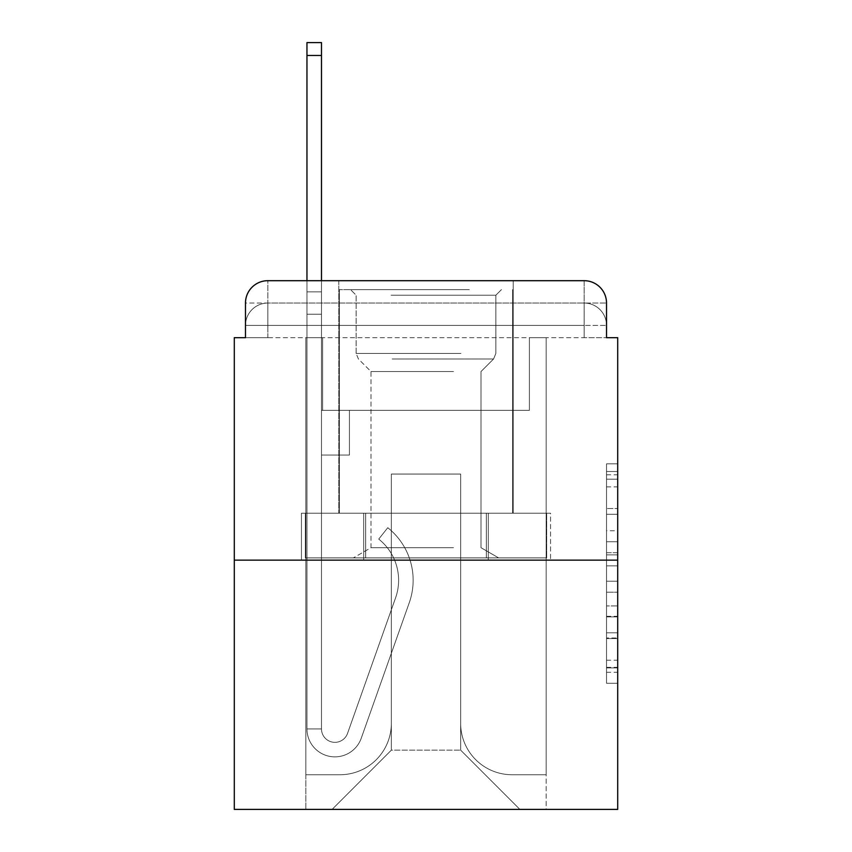 <?xml version="1.0" encoding="UTF-8"?>
<svg xmlns="http://www.w3.org/2000/svg" width="852" height="852" viewBox="0 0 852 852"><rect width="100%" height="100%" fill="white"/><g stroke="black" fill="none" stroke-linecap="round" stroke-linejoin="round"><path stroke-width="0.64" stroke-dasharray="4.26 3.19" d="M606.517 530.753L606.517 565.866L617.7 565.866L617.7 672.292L617.7 474.798L617.7 565.866L606.517 565.866L606.517 471.507L606.517 683.261L606.517 463.829L606.517 667.904L617.7 667.904L606.517 667.904L617.7 667.904L606.517 667.904L606.517 632.791L606.517 683.261L617.7 683.261L617.7 463.829L617.7 667.361L617.7 581.224L606.517 581.224L617.7 581.224L617.7 632.791L617.7 479.186L606.517 479.186L617.7 479.186L617.7 683.261L617.7 474.798L617.7 683.261L606.517 683.261L606.517 463.829L617.7 463.829L617.7 474.798L617.7 463.829L617.7 474.798L617.7 463.829L617.7 471.507L617.7 463.829L606.517 463.829L606.517 479.186L617.7 479.186L606.517 479.186L606.517 530.753L617.7 530.753M245.482 337.69L267.837 337.69L245.482 337.69L267.837 337.69L245.482 337.69L245.482 325.4L584.163 325.4L245.482 325.4L267.837 325.4L267.837 303.046L584.163 303.046L267.837 303.046L584.163 303.046L584.163 325.4L606.517 325.4L584.163 325.4L584.163 303.046L584.163 325.4L606.517 325.4L584.163 325.4L606.517 325.4L584.163 325.4L606.517 325.4L584.163 325.4L606.517 325.4L584.163 325.4L606.517 325.4L584.163 325.4L606.517 325.4L584.163 325.4L606.517 325.4L584.163 325.4L606.517 325.4L584.163 325.4L606.517 325.4L584.163 325.4L606.517 325.4L584.163 325.4L606.517 325.4L584.163 325.4L606.517 325.4L584.163 325.4L606.517 325.4L584.163 325.4L606.517 325.4L584.163 325.4L606.517 325.4L584.163 325.4L584.163 303.046L584.163 325.4L584.163 303.046L584.163 325.4L584.163 303.046L584.163 325.4L584.163 303.046L584.163 325.4L584.163 303.046L584.163 325.4L584.163 303.046L584.163 325.4L584.163 303.046L584.163 325.4L584.163 303.046L584.163 325.4L584.163 303.046L584.163 325.4L584.163 303.046L584.163 325.4L584.163 303.046L584.163 325.4L584.163 303.046L584.163 325.4L584.163 303.046L584.163 325.4L584.163 303.046L584.163 325.4L584.163 303.046L606.517 303.046L245.482 303.046A22.354 22.354 0 0 1 267.837 280.691L584.163 280.691L267.837 280.691A22.354 22.354 0 0 0 245.482 303.046L267.837 303.046A22.354 22.354 0 0 0 245.482 325.4L267.837 325.4L267.837 303.046A22.354 22.354 0 0 0 245.482 325.4L267.837 325.4L245.482 325.4L267.837 325.4L245.482 325.4L267.837 325.4L245.482 325.4L267.837 325.4L245.482 325.4L267.837 325.4L245.482 325.4L267.837 325.4L245.482 325.4L267.837 325.4L245.482 325.4L267.837 325.4L245.482 325.4L267.837 325.4L245.482 325.4L267.837 325.4L245.482 325.4L267.837 325.4L245.482 325.4L267.837 325.4L245.482 325.4L267.837 325.4L245.482 325.4L245.482 337.69L245.482 325.4L245.482 337.69L245.482 325.4L245.482 337.69L245.482 325.4L245.482 337.69L245.482 325.4L245.482 337.69L245.482 325.4L245.482 337.69L245.482 325.4L245.482 337.69L245.482 325.4L245.482 337.69L234.3 337.69L234.3 809.4L617.7 809.4L617.7 337.69L606.517 337.69L606.517 303.046A22.354 22.354 0 0 0 584.163 280.691A22.354 22.354 0 0 1 606.517 303.046L606.517 337.69L245.482 337.69L245.482 303.046L245.482 337.69L606.517 337.69L584.163 337.69L606.517 337.69L584.163 337.69L606.517 337.69L584.163 337.69L606.517 337.69L584.163 337.69L606.517 337.69L584.163 337.69L606.517 337.69L584.163 337.69L606.517 337.69L584.163 337.69L606.517 337.69L584.163 337.69L606.517 337.69L584.163 337.69L606.517 337.69L584.163 337.69L606.517 337.69L584.163 337.69L606.517 337.69L584.163 337.69L606.517 337.69L584.163 337.69L606.517 337.69L584.163 337.69L606.517 337.69L584.163 337.69L606.517 337.69L584.163 337.69L584.163 303.046L584.163 337.69L584.163 325.4L584.163 337.69L584.163 325.4L584.163 337.69L584.163 325.4L584.163 337.69L584.163 325.4L584.163 337.69L584.163 325.4L584.163 337.69L584.163 325.4L584.163 337.69L584.163 325.4L584.163 337.69L584.163 325.4L584.163 337.69L584.163 325.4L584.163 337.69L584.163 325.4L584.163 337.69L584.163 325.4L584.163 337.69L584.163 325.4L584.163 337.69L584.163 325.4L584.163 337.69L584.163 325.4L584.163 337.69L584.163 325.4L584.163 337.69L584.163 325.4L584.163 337.69L606.517 337.69L606.517 325.4A22.354 22.354 0 0 0 584.163 303.046L584.163 280.691A22.354 22.354 0 0 1 606.517 303.046A22.354 22.354 0 0 0 584.163 280.691L584.163 303.046A22.354 22.354 0 0 1 606.517 325.4A22.354 22.354 0 0 0 584.163 303.046A22.354 22.354 0 0 1 606.517 325.4A22.354 22.354 0 0 0 584.163 303.046A22.354 22.354 0 0 1 606.517 325.4A22.354 22.354 0 0 0 584.163 303.046A22.354 22.354 0 0 1 606.517 325.4A22.354 22.354 0 0 0 584.163 303.046A22.354 22.354 0 0 1 606.517 325.4A22.354 22.354 0 0 0 584.163 303.046A22.354 22.354 0 0 1 606.517 325.4A22.354 22.354 0 0 0 584.163 303.046A22.354 22.354 0 0 1 606.517 325.4A22.354 22.354 0 0 0 584.163 303.046A22.354 22.354 0 0 1 606.517 325.4L606.517 337.69M513.192 280.691L513.192 513.192L338.808 513.192L513.192 513.192L338.808 513.192L338.808 280.691L513.192 280.691L338.808 280.691L513.192 280.691L338.808 280.691L513.192 280.691L513.192 513.192L338.808 513.192L338.808 280.691M617.7 552.703L617.7 541.734L617.7 552.703L606.517 552.703L606.517 508.537L606.517 638.553L606.517 605.91L617.7 605.91L606.517 605.91L606.517 683.261L617.7 683.261L606.517 683.261L617.7 683.261L606.517 683.261L606.517 463.829L617.7 463.829L606.517 463.829L617.7 463.829L606.517 463.829L606.517 552.703L617.7 552.703M234.3 560.137L617.7 560.137M306.954 280.691L321.492 280.691L321.492 291.863L321.492 42.6L321.492 410.355L349.427 410.355L321.492 410.355L349.427 410.355L321.492 410.355L321.492 728.918A13.408 13.408 0 0 0 347.541 733.402A13.408 13.408 0 0 1 321.492 728.918A13.408 13.408 0 0 0 347.541 733.402L395.594 597.806A52.536 52.536 0 0 0 378.735 539.103A52.536 52.536 0 0 1 395.594 597.806A52.536 52.536 0 0 0 378.735 539.103L387.767 527.718A67.063 67.063 0 0 1 409.29 602.652L361.237 738.258A27.946 27.946 0 0 1 306.954 728.918L306.954 291.863L321.492 291.863L321.492 42.6L321.492 410.355L321.492 42.6L321.492 410.355L349.427 410.355L349.427 455.064L349.427 410.355L349.427 455.064L321.492 455.064L321.492 728.918L306.954 728.918L306.954 291.863L321.492 291.863L321.492 42.6L321.492 410.355L349.427 410.355L321.492 410.355L321.492 455.064L321.492 42.6L321.492 410.355L349.427 410.355L321.492 410.355L349.427 410.355L349.427 455.064L321.492 455.064L321.492 728.918L306.954 728.918L306.954 42.6L306.954 314.218L306.954 291.863L321.492 291.863L321.492 42.6L321.492 728.918A13.408 13.408 0 0 0 347.541 733.402L395.594 597.806A52.536 52.536 0 0 0 378.735 539.103L387.767 527.718A67.063 67.063 0 0 1 409.29 602.652L361.237 738.258A27.946 27.946 0 0 1 306.954 728.918L306.954 291.863L321.492 291.863L321.492 42.6L321.492 410.355L321.492 42.6L321.492 410.355L349.427 410.355L349.427 455.064L321.492 455.064L321.492 410.355L349.427 410.355L321.492 410.355L321.492 728.918A13.408 13.408 0 0 0 347.541 733.402A13.408 13.408 0 0 1 321.492 728.918L306.954 728.918L306.954 291.863L321.492 291.863L321.492 42.6L321.492 410.355L321.492 42.6L321.492 410.355L349.427 410.355L321.492 410.355L349.427 410.355L349.427 455.064L321.492 455.064L321.492 728.918L306.954 728.918L306.954 291.863L321.492 291.863L321.492 42.6L306.954 42.6L306.954 314.218L306.954 291.863L321.492 291.863L321.492 314.218L321.492 291.863L306.954 291.863L321.492 291.863L306.954 291.863L306.954 42.6L306.954 314.218L306.954 291.863L321.492 291.863L306.954 291.863L321.492 291.863L306.954 291.863L306.954 42.6L306.954 314.218L306.954 291.863L321.492 291.863L306.954 291.863L321.492 291.863L306.954 291.863L306.954 42.6L306.954 314.218L306.954 291.863L321.492 291.863L306.954 291.863L321.492 291.863L306.954 291.863L306.954 42.6L306.954 314.218L306.954 291.863L321.492 291.863L306.954 291.863L321.492 291.863L306.954 291.863L306.954 42.6L306.954 314.218L306.954 291.863L321.492 291.863L306.954 291.863L321.492 291.863L306.954 291.863L306.954 42.6L306.954 314.218L306.954 291.863L321.492 291.863L306.954 291.863L321.492 291.863L306.954 291.863L306.954 42.6L306.954 314.218L306.954 291.863L321.492 291.863L306.954 291.863L321.492 291.863L306.954 291.863L306.954 42.6L306.954 314.218L306.954 291.863L321.492 291.863L306.954 291.863L321.492 291.863L306.954 291.863L306.954 42.6L306.954 314.218L306.954 291.863L321.492 291.863L306.954 291.863L321.492 291.863L306.954 291.863L306.954 42.6L306.954 314.218L321.492 314.218L321.492 455.064L321.492 291.863L306.954 291.863L321.492 291.863L306.954 291.863L321.492 291.863L321.492 410.355L349.427 410.355L349.427 455.064L349.427 410.355L321.492 410.355L349.427 410.355L321.492 410.355L321.492 728.918A13.408 13.408 0 0 0 347.541 733.402L395.594 597.806A52.536 52.536 0 0 0 378.735 539.103A52.536 52.536 0 0 1 395.594 597.806A52.536 52.536 0 0 0 378.735 539.103L387.767 527.718A67.063 67.063 0 0 1 409.29 602.652L361.237 738.258A27.946 27.946 0 0 1 306.954 728.918L306.954 314.218L321.492 314.218L321.492 410.355L321.492 291.863L306.954 291.863L306.954 42.6L306.954 314.218L321.492 314.218L321.492 410.355L349.427 410.355L349.427 455.064L349.427 410.355L349.427 455.064L321.492 455.064L321.492 728.918A13.408 13.408 0 0 0 347.541 733.402L395.594 597.806A52.536 52.536 0 0 0 378.735 539.103L387.767 527.718A67.063 67.063 0 0 1 409.29 602.652L361.237 738.258A27.946 27.946 0 0 1 306.954 728.918L306.954 314.218L321.492 314.218L321.492 291.863L306.954 291.863L321.492 291.863L306.954 291.863L306.954 42.6L306.954 314.218L321.492 314.218L321.492 410.355L349.427 410.355L321.492 410.355L321.492 455.064L321.492 291.863L306.954 291.863L321.492 291.863L306.954 291.863L321.492 291.863L306.954 291.863L306.954 42.6L306.954 314.218L321.492 314.218L321.492 410.355L349.427 410.355L321.492 410.355L349.427 410.355L349.427 455.064L321.492 455.064L321.492 728.918L306.954 728.918L306.954 314.218L321.492 314.218L321.492 291.863L306.954 291.863L321.492 291.863L306.954 291.863L306.954 55.455L306.954 314.218L321.492 314.218L321.492 728.918L306.954 728.918L306.954 314.218L321.492 314.218L321.492 410.355L349.427 410.355L349.427 455.064L321.492 455.064L321.492 410.355L349.427 410.355L321.492 410.355L321.492 728.918A13.408 13.408 0 0 0 347.541 733.402A13.408 13.408 0 0 1 321.492 728.918A13.408 13.408 0 0 0 347.541 733.402L395.594 597.806A52.536 52.536 0 0 0 378.735 539.103A52.536 52.536 0 0 1 395.594 597.806A52.536 52.536 0 0 0 378.735 539.103L387.767 527.718A67.063 67.063 0 0 1 409.29 602.652L361.237 738.258A27.946 27.946 0 0 1 306.954 728.918L306.954 314.218L321.492 314.218L321.492 410.355L349.427 410.355L321.492 410.355L349.427 410.355L349.427 455.064L321.492 455.064L321.492 728.918L306.954 728.918L306.954 314.218L321.492 314.218L321.492 455.064L321.492 410.355L349.427 410.355L349.427 455.064L349.427 410.355L321.492 410.355L349.427 410.355L321.492 410.355L321.492 728.918L306.954 728.918L306.954 314.218L321.492 314.218L321.492 410.355L349.427 410.355L349.427 455.064L349.427 410.355L349.427 455.064L321.492 455.064L321.492 728.918A13.408 13.408 0 0 0 347.541 733.402L395.594 597.806A52.536 52.536 0 0 0 378.735 539.103L387.767 527.718A67.063 67.063 0 0 1 409.29 602.652L361.237 738.258A27.946 27.946 0 0 1 306.954 728.918L306.954 314.218L321.492 314.218L321.492 410.355L349.427 410.355L321.492 410.355L321.492 455.064L321.492 410.355L349.427 410.355L321.492 410.355L349.427 410.355L349.427 455.064L321.492 455.064L321.492 728.918A13.408 13.408 0 0 0 347.541 733.402A13.408 13.408 0 0 1 321.492 728.918L306.954 728.918L306.954 314.218L321.492 314.218L321.492 728.918L306.954 728.918L306.954 314.218L321.492 314.218L321.492 410.355L349.427 410.355L349.427 455.064L321.492 455.064L321.492 410.355L349.427 410.355L321.492 410.355L321.492 728.918A13.408 13.408 0 0 0 347.541 733.402L395.594 597.806A52.536 52.536 0 0 0 378.735 539.103A52.536 52.536 0 0 1 395.594 597.806A52.536 52.536 0 0 0 378.735 539.103L387.767 527.718A67.063 67.063 0 0 1 409.29 602.652L361.237 738.258A27.946 27.946 0 0 1 306.954 728.918L306.954 314.218L321.492 314.218L321.492 410.355L349.427 410.355L321.492 410.355L349.427 410.355L349.427 455.064L321.492 455.064L321.492 728.918A13.408 13.408 0 0 0 347.541 733.402L395.594 597.806A52.536 52.536 0 0 0 378.735 539.103L387.767 527.718A67.063 67.063 0 0 1 409.29 602.652L361.237 738.258A27.946 27.946 0 0 1 306.954 728.918L306.954 314.218L321.492 314.218L321.492 455.064L321.492 410.355L349.427 410.355L349.427 455.064L349.427 410.355L321.492 410.355L349.427 410.355L321.492 410.355L321.492 728.918L306.954 728.918L306.954 314.218L321.492 314.218L321.492 410.355L349.427 410.355L349.427 455.064L349.427 410.355L349.427 455.064L321.492 455.064L321.492 728.918L306.954 728.918L306.954 314.218L321.492 314.218L306.954 314.218L321.492 314.218L306.954 314.218L321.492 314.218L306.954 314.218L321.492 314.218L306.954 314.218L321.492 314.218L306.954 314.218L321.492 314.218L306.954 314.218L321.492 314.218L306.954 314.218L321.492 314.218L306.954 314.218L306.954 728.918L306.954 291.863L321.492 291.863L306.954 291.863L321.492 291.863L306.954 291.863L306.954 280.691M460.655 723.327A51.418 51.418 0 0 0 512.073 774.745A51.418 51.418 0 0 1 460.655 723.327L460.655 474.063L460.655 723.327A51.418 51.418 0 0 0 512.073 774.745L546.164 774.745L512.073 774.745A51.418 51.418 0 0 1 460.655 723.327L460.655 474.063L391.345 474.063L460.655 474.063L460.655 723.327A51.418 51.418 0 0 0 512.073 774.745L546.164 774.745L512.073 774.745A51.418 51.418 0 0 1 460.655 723.327L460.655 474.063L391.345 474.063L391.345 723.327L391.345 474.063L460.655 474.063L460.655 723.327A51.418 51.418 0 0 0 512.073 774.745L546.164 774.745L512.073 774.745A51.418 51.418 0 0 1 460.655 723.327L460.655 474.063L391.345 474.063L391.345 723.327A51.418 51.418 0 0 1 339.927 774.745A51.418 51.418 0 0 0 391.345 723.327L391.345 474.063L460.655 474.063L460.655 723.327A51.418 51.418 0 0 0 512.073 774.745L546.164 774.745L512.073 774.745A51.418 51.418 0 0 1 460.655 723.327L460.655 474.063L391.345 474.063L391.345 723.327A51.418 51.418 0 0 1 339.927 774.745L305.836 774.745L339.927 774.745A51.418 51.418 0 0 0 391.345 723.327L391.345 474.063L460.655 474.063L460.655 723.327A51.418 51.418 0 0 0 512.073 774.745L546.164 774.745L512.073 774.745A51.418 51.418 0 0 1 460.655 723.327L460.655 474.063L391.345 474.063L391.345 723.327A51.418 51.418 0 0 1 339.927 774.745L305.836 774.745L339.927 774.745A51.418 51.418 0 0 0 391.345 723.327L391.345 474.063L460.655 474.063L460.655 723.327A51.418 51.418 0 0 0 512.073 774.745L546.164 774.745L512.073 774.745A51.418 51.418 0 0 1 460.655 723.327L460.655 474.063L391.345 474.063L391.345 723.327A51.418 51.418 0 0 1 339.927 774.745L305.836 774.745L339.927 774.745A51.418 51.418 0 0 0 391.345 723.327L391.345 474.063L460.655 474.063L460.655 723.327A51.418 51.418 0 0 0 512.073 774.745L546.164 774.745L512.073 774.745A51.418 51.418 0 0 1 460.655 723.327L460.655 474.063L391.345 474.063L391.345 723.327A51.418 51.418 0 0 1 339.927 774.745L305.836 774.745L339.927 774.745A51.418 51.418 0 0 0 391.345 723.327L391.345 474.063L460.655 474.063L460.655 723.327A51.418 51.418 0 0 0 512.073 774.745L546.164 774.745L512.073 774.745A51.418 51.418 0 0 1 460.655 723.327L460.655 474.063L391.345 474.063L391.345 723.327A51.418 51.418 0 0 1 339.927 774.745L305.836 774.745L339.927 774.745A51.418 51.418 0 0 0 391.345 723.327L391.345 474.063L460.655 474.063L460.655 723.327A51.418 51.418 0 0 0 512.073 774.745L546.164 774.745L512.073 774.745A51.418 51.418 0 0 1 460.655 723.327L460.655 474.063L391.345 474.063L391.345 723.327A51.418 51.418 0 0 1 339.927 774.745L305.836 774.745L339.927 774.745A51.418 51.418 0 0 0 391.345 723.327L391.345 474.063L460.655 474.063L460.655 723.327A51.418 51.418 0 0 0 512.073 774.745L546.164 774.745L512.073 774.745A51.418 51.418 0 0 1 460.655 723.327L460.655 474.063L391.345 474.063L391.345 723.327A51.418 51.418 0 0 1 339.927 774.745L305.836 774.745L339.927 774.745A51.418 51.418 0 0 0 391.345 723.327L391.345 474.063L460.655 474.063L460.655 723.327A51.418 51.418 0 0 0 512.073 774.745L546.164 774.745L512.073 774.745A51.418 51.418 0 0 1 460.655 723.327L460.655 474.063L391.345 474.063L391.345 723.327A51.418 51.418 0 0 1 339.927 774.745L305.836 774.745L339.927 774.745A51.418 51.418 0 0 0 391.345 723.327L391.345 474.063L460.655 474.063L460.655 723.327A51.418 51.418 0 0 0 512.073 774.745L546.164 774.745L512.073 774.745A51.418 51.418 0 0 1 460.655 723.327L460.655 474.063L391.345 474.063L391.345 723.327A51.418 51.418 0 0 1 339.927 774.745L305.836 774.745L339.927 774.745A51.418 51.418 0 0 0 391.345 723.327L391.345 474.063L460.655 474.063L460.655 723.327A51.418 51.418 0 0 0 512.073 774.745L546.164 774.745L512.073 774.745A51.418 51.418 0 0 1 460.655 723.327L460.655 474.063L391.345 474.063L391.345 723.327A51.418 51.418 0 0 1 339.927 774.745L305.836 774.745L339.927 774.745A51.418 51.418 0 0 0 391.345 723.327L391.345 474.063L460.655 474.063L460.655 723.327A51.418 51.418 0 0 0 512.073 774.745L546.164 774.745L512.073 774.745A51.418 51.418 0 0 1 460.655 723.327L460.655 474.063L391.345 474.063L391.345 723.327A51.418 51.418 0 0 1 339.927 774.745L305.836 774.745L339.927 774.745A51.418 51.418 0 0 0 391.345 723.327L391.345 474.063L460.655 474.063L460.655 723.327A51.418 51.418 0 0 0 512.073 774.745L546.164 774.745L512.073 774.745A51.418 51.418 0 0 1 460.655 723.327L460.655 474.063L391.345 474.063L391.345 723.327A51.418 51.418 0 0 1 339.927 774.745L305.836 774.745L339.927 774.745A51.418 51.418 0 0 0 391.345 723.327L391.345 474.063L460.655 474.063L460.655 723.327M305.836 337.69L305.836 774.745L339.927 774.745A51.418 51.418 0 0 0 391.345 723.327A51.418 51.418 0 0 1 339.927 774.745L305.836 774.745L305.836 337.69L322.61 337.69L322.61 410.355L529.39 410.355L322.61 410.355L529.39 410.355L322.61 410.355L529.39 410.355L322.61 410.355L529.39 410.355L322.61 410.355L529.39 410.355L322.61 410.355L529.39 410.355L322.61 410.355L529.39 410.355L322.61 410.355L529.39 410.355L322.61 410.355L529.39 410.355L322.61 410.355L529.39 410.355L322.61 410.355L529.39 410.355L322.61 410.355L529.39 410.355L322.61 410.355L529.39 410.355L322.61 410.355L529.39 410.355L322.61 410.355L529.39 410.355L322.61 410.355L529.39 410.355L322.61 410.355L529.39 410.355L322.61 410.355L322.61 337.69L305.836 337.69L305.836 774.745L305.836 337.69L322.61 337.69L322.61 410.355L322.61 337.69L305.836 337.69L305.836 774.745L305.836 337.69L322.61 337.69L322.61 410.355L322.61 337.69L305.836 337.69L305.836 774.745L305.836 337.69L322.61 337.69L322.61 410.355L322.61 337.69L305.836 337.69L305.836 774.745L305.836 337.69L322.61 337.69L322.61 410.355L322.61 337.69L305.836 337.69L305.836 774.745L305.836 337.69L322.61 337.69L322.61 410.355L322.61 337.69L305.836 337.69L305.836 774.745L305.836 337.69L322.61 337.69L322.61 410.355L322.61 337.69L305.836 337.69L305.836 774.745L305.836 337.69L322.61 337.69L322.61 410.355L322.61 337.69L305.836 337.69L305.836 774.745L305.836 337.69L322.61 337.69L322.61 410.355L322.61 337.69L305.836 337.69L305.836 774.745L305.836 337.69L322.61 337.69L322.61 410.355L322.61 337.69L305.836 337.69L305.836 774.745L305.836 337.69L322.61 337.69L322.61 410.355L322.61 337.69L305.836 337.69L305.836 774.745L305.836 337.69L322.61 337.69L322.61 410.355L322.61 337.69L305.836 337.69L305.836 774.745L305.836 337.69L322.61 337.69L322.61 410.355L322.61 337.69L305.836 337.69L305.836 774.745L305.836 337.69L322.61 337.69L322.61 410.355L322.61 337.69L305.836 337.69L305.836 774.745L305.836 337.69L322.61 337.69L322.61 410.355L322.61 337.69L305.836 337.69L305.836 774.745L339.927 774.745A51.418 51.418 0 0 0 391.345 723.327L391.345 474.063L391.345 723.327A51.418 51.418 0 0 1 339.927 774.745A51.418 51.418 0 0 0 391.345 723.327L391.345 474.063L460.655 474.063L391.345 474.063L391.345 723.327A51.418 51.418 0 0 1 339.927 774.745L305.836 774.745L305.836 337.69L322.61 337.69L322.61 410.355L322.61 337.69L305.836 337.69L305.836 809.4L332.11 809.4L305.836 809.4L305.836 337.69L322.61 337.69L322.61 410.355L322.61 337.69L305.836 337.69M529.39 337.69L529.39 410.355L529.39 337.69L546.164 337.69L546.164 774.745L512.073 774.745L546.164 774.745L546.164 337.69L529.39 337.69L529.39 410.355L529.39 337.69L546.164 337.69L546.164 774.745L546.164 337.69L529.39 337.69L529.39 410.355L529.39 337.69L546.164 337.69L546.164 774.745L546.164 337.69L529.39 337.69L529.39 410.355L529.39 337.69L546.164 337.69L546.164 774.745L546.164 337.69L529.39 337.69L529.39 410.355L529.39 337.69L546.164 337.69L546.164 774.745L546.164 337.69L529.39 337.69L529.39 410.355L529.39 337.69L546.164 337.69L546.164 774.745L546.164 337.69L529.39 337.69L529.39 410.355L529.39 337.69L546.164 337.69L546.164 774.745L546.164 337.69L529.39 337.69L529.39 410.355L529.39 337.69L546.164 337.69L546.164 774.745L546.164 337.69L529.39 337.69L529.39 410.355L529.39 337.69L546.164 337.69L546.164 774.745L546.164 337.69L529.39 337.69L529.39 410.355L529.39 337.69L546.164 337.69L546.164 774.745L546.164 337.69L529.39 337.69L529.39 410.355L529.39 337.69L546.164 337.69L546.164 774.745L546.164 337.69L529.39 337.69L529.39 410.355L529.39 337.69L546.164 337.69L546.164 774.745L546.164 337.69L529.39 337.69L529.39 410.355L529.39 337.69L546.164 337.69L546.164 774.745L546.164 337.69L529.39 337.69L529.39 410.355L529.39 337.69L546.164 337.69L546.164 774.745L546.164 337.69L529.39 337.69L529.39 410.355L529.39 337.69L546.164 337.69L546.164 774.745L546.164 337.69L529.39 337.69L529.39 410.355L529.39 337.69L546.164 337.69L546.164 774.745L546.164 337.69L529.39 337.69L529.39 410.355L529.39 337.69L546.164 337.69L546.164 809.4L332.11 809.4L546.164 809.4L546.164 337.69L529.39 337.69M460.655 474.063L460.655 750.154L460.655 474.063L391.345 474.063L391.345 750.154L460.655 750.154L391.345 750.154L391.345 474.063L391.345 750.154L332.11 809.4L391.345 750.154L332.11 809.4L391.345 750.154L391.345 474.063L460.655 474.063L460.655 750.154L519.89 809.4L460.655 750.154L519.89 809.4L460.655 750.154L460.655 474.063L391.345 474.063L460.655 474.063M363.719 560.137L550.552 560.137L363.719 560.137L363.719 513.192L301.448 513.192L550.552 513.192L363.719 513.192L363.719 560.137L363.719 513.192L301.448 513.192L301.448 560.137L301.448 513.192L488.281 513.192L488.281 560.137L550.552 560.137L488.281 560.137L488.281 513.192L550.552 513.192L550.552 560.137L550.552 513.192L363.719 513.192L363.719 560.137M267.837 280.691A22.354 22.354 0 0 0 245.482 303.046A22.354 22.354 0 0 1 267.837 280.691L267.837 303.046A22.354 22.354 0 0 0 245.482 325.4L267.837 325.4L245.482 325.4A22.354 22.354 0 0 1 267.837 303.046A22.354 22.354 0 0 0 245.482 325.4A22.354 22.354 0 0 1 267.837 303.046A22.354 22.354 0 0 0 245.482 325.4A22.354 22.354 0 0 1 267.837 303.046A22.354 22.354 0 0 0 245.482 325.4A22.354 22.354 0 0 1 267.837 303.046A22.354 22.354 0 0 0 245.482 325.4A22.354 22.354 0 0 1 267.837 303.046A22.354 22.354 0 0 0 245.482 325.4A22.354 22.354 0 0 1 267.837 303.046A22.354 22.354 0 0 0 245.482 325.4A22.354 22.354 0 0 1 267.837 303.046L267.837 280.691M488.281 513.192L488.281 560.137L488.281 513.192M606.517 565.866L617.7 565.866L606.517 565.866M606.517 471.507L606.517 463.829L606.517 471.507L617.7 471.507L606.517 471.507M606.517 638.01L606.517 592.204L606.517 638.01L617.7 638.01L606.517 638.01M606.517 592.204L606.517 581.224L617.7 581.224L606.517 581.224L606.517 592.204L617.7 592.204L606.517 592.204M606.517 508.537L606.517 479.186L606.517 508.537L617.7 508.537L606.517 508.537M606.517 463.829L617.7 463.829L606.517 463.829L606.517 474.798L606.517 463.829L617.7 463.829M606.517 683.261L617.7 683.261L606.517 683.261L606.517 672.292L606.517 683.261M347.541 733.402A13.408 13.408 0 0 1 321.492 728.918A13.408 13.408 0 0 0 347.541 733.402L395.594 597.806A52.536 52.536 0 0 0 378.735 539.103A52.536 52.536 0 0 1 395.594 597.806A52.536 52.536 0 0 0 378.735 539.103L387.767 527.718A67.063 67.063 0 0 1 409.29 602.652L361.237 738.258A27.946 27.946 0 0 1 306.954 728.918A27.946 27.946 0 0 0 361.237 738.258A27.946 27.946 0 0 1 306.954 728.918A27.946 27.946 0 0 0 361.237 738.258A27.946 27.946 0 0 1 306.954 728.918A27.946 27.946 0 0 0 361.237 738.258A27.946 27.946 0 0 1 306.954 728.918A27.946 27.946 0 0 0 361.237 738.258A27.946 27.946 0 0 1 306.954 728.918A27.946 27.946 0 0 0 361.237 738.258A27.946 27.946 0 0 1 306.954 728.918A27.946 27.946 0 0 0 361.237 738.258A27.946 27.946 0 0 1 306.954 728.918A27.946 27.946 0 0 0 361.237 738.258A27.946 27.946 0 0 1 306.954 728.918A27.946 27.946 0 0 0 361.237 738.258A27.946 27.946 0 0 1 306.954 728.918A27.946 27.946 0 0 0 361.237 738.258A27.946 27.946 0 0 1 306.954 728.918A27.946 27.946 0 0 0 361.237 738.258A27.946 27.946 0 0 1 306.954 728.918L321.492 728.918A13.408 13.408 0 0 0 347.541 733.402L395.594 597.806A52.536 52.536 0 0 0 378.735 539.103L387.767 527.718A67.063 67.063 0 0 1 409.29 602.652L361.237 738.258A27.946 27.946 0 0 1 306.954 728.918L321.492 728.918A13.408 13.408 0 0 0 347.541 733.402A13.408 13.408 0 0 1 321.492 728.918A13.408 13.408 0 0 0 347.541 733.402L395.594 597.806A52.536 52.536 0 0 0 378.735 539.103A52.536 52.536 0 0 1 395.594 597.806A52.536 52.536 0 0 0 378.735 539.103L387.767 527.718A67.063 67.063 0 0 1 409.29 602.652L361.237 738.258A27.946 27.946 0 0 1 306.954 728.918A27.946 27.946 0 0 0 361.237 738.258A27.946 27.946 0 0 1 306.954 728.918L321.492 728.918L306.954 728.918A27.946 27.946 0 0 0 361.237 738.258A27.946 27.946 0 0 1 306.954 728.918A27.946 27.946 0 0 0 361.237 738.258A27.946 27.946 0 0 1 306.954 728.918L321.492 728.918A13.408 13.408 0 0 0 347.541 733.402L395.594 597.806A52.536 52.536 0 0 0 378.735 539.103L387.767 527.718A67.063 67.063 0 0 1 409.29 602.652L361.237 738.258A27.946 27.946 0 0 1 306.954 728.918L321.492 728.918A13.408 13.408 0 0 0 347.541 733.402A13.408 13.408 0 0 1 321.492 728.918A13.408 13.408 0 0 0 347.541 733.402L395.594 597.806A52.536 52.536 0 0 0 378.735 539.103A52.536 52.536 0 0 1 395.594 597.806A52.536 52.536 0 0 0 378.735 539.103L387.767 527.718A67.063 67.063 0 0 1 409.29 602.652L361.237 738.258A27.946 27.946 0 0 1 306.954 728.918A27.946 27.946 0 0 0 361.237 738.258A27.946 27.946 0 0 1 306.954 728.918L321.492 728.918A13.408 13.408 0 0 0 347.541 733.402L395.594 597.806A52.536 52.536 0 0 0 378.735 539.103L387.767 527.718A67.063 67.063 0 0 1 409.29 602.652L361.237 738.258A27.946 27.946 0 0 1 306.954 728.918L321.492 728.918A13.408 13.408 0 0 0 347.541 733.402A13.408 13.408 0 0 1 321.492 728.918A13.408 13.408 0 0 0 347.541 733.402L395.594 597.806A52.536 52.536 0 0 0 378.735 539.103A52.536 52.536 0 0 1 395.594 597.806A52.536 52.536 0 0 0 378.735 539.103L387.767 527.718A67.063 67.063 0 0 1 409.29 602.652L361.237 738.258A27.946 27.946 0 0 1 306.954 728.918A27.946 27.946 0 0 0 361.237 738.258A27.946 27.946 0 0 1 306.954 728.918L321.492 728.918L306.954 728.918A27.946 27.946 0 0 0 361.237 738.258A27.946 27.946 0 0 1 306.954 728.918A27.946 27.946 0 0 0 361.237 738.258A27.946 27.946 0 0 1 306.954 728.918L321.492 728.918A13.408 13.408 0 0 0 347.541 733.402L395.594 597.806A52.536 52.536 0 0 0 378.735 539.103L387.767 527.718A67.063 67.063 0 0 1 409.29 602.652L361.237 738.258A27.946 27.946 0 0 1 306.954 728.918L321.492 728.918A13.408 13.408 0 0 0 347.541 733.402A13.408 13.408 0 0 1 321.492 728.918A13.408 13.408 0 0 0 347.541 733.402L395.594 597.806A52.536 52.536 0 0 0 378.735 539.103A52.536 52.536 0 0 1 395.594 597.806A52.536 52.536 0 0 0 378.735 539.103L387.767 527.718A67.063 67.063 0 0 1 409.29 602.652L361.237 738.258A27.946 27.946 0 0 1 306.954 728.918A27.946 27.946 0 0 0 361.237 738.258A27.946 27.946 0 0 1 306.954 728.918L321.492 728.918A13.408 13.408 0 0 0 347.541 733.402L395.594 597.806A52.536 52.536 0 0 0 378.735 539.103L387.767 527.718A67.063 67.063 0 0 1 409.29 602.652L361.237 738.258A27.946 27.946 0 0 1 306.954 728.918L321.492 728.918A13.408 13.408 0 0 0 347.541 733.402A13.408 13.408 0 0 1 321.492 728.918A13.408 13.408 0 0 0 347.541 733.402L395.594 597.806A52.536 52.536 0 0 0 378.735 539.103A52.536 52.536 0 0 1 395.594 597.806A52.536 52.536 0 0 0 378.735 539.103L387.767 527.718A67.063 67.063 0 0 1 409.29 602.652L361.237 738.258A27.946 27.946 0 0 1 306.954 728.918A27.946 27.946 0 0 0 361.237 738.258A27.946 27.946 0 0 1 306.954 728.918L321.492 728.918L306.954 728.918A27.946 27.946 0 0 0 361.237 738.258A27.946 27.946 0 0 1 306.954 728.918A27.946 27.946 0 0 0 361.237 738.258A27.946 27.946 0 0 1 306.954 728.918L321.492 728.918A13.408 13.408 0 0 0 347.541 733.402L395.594 597.806A52.536 52.536 0 0 0 378.735 539.103L387.767 527.718A67.063 67.063 0 0 1 409.29 602.652L361.237 738.258A27.946 27.946 0 0 1 306.954 728.918L321.492 728.918A13.408 13.408 0 0 0 347.541 733.402A13.408 13.408 0 0 1 321.492 728.918A13.408 13.408 0 0 0 347.541 733.402L395.594 597.806A52.536 52.536 0 0 0 378.735 539.103A52.536 52.536 0 0 1 395.594 597.806A52.536 52.536 0 0 0 378.735 539.103L387.767 527.718A67.063 67.063 0 0 1 409.29 602.652L361.237 738.258A27.946 27.946 0 0 1 306.954 728.918A27.946 27.946 0 0 0 361.237 738.258A27.946 27.946 0 0 1 306.954 728.918L321.492 728.918A13.408 13.408 0 0 0 347.541 733.402L395.594 597.806A52.536 52.536 0 0 0 378.735 539.103L387.767 527.718A67.063 67.063 0 0 1 409.29 602.652L361.237 738.258A27.946 27.946 0 0 1 306.954 728.918L321.492 728.918A13.408 13.408 0 0 0 347.541 733.402A13.408 13.408 0 0 1 321.492 728.918A13.408 13.408 0 0 0 347.541 733.402L395.594 597.806A52.536 52.536 0 0 0 378.735 539.103A52.536 52.536 0 0 1 395.594 597.806L347.541 733.402A13.408 13.408 0 0 1 321.492 728.918L306.954 728.918A27.946 27.946 0 0 0 361.237 738.258A27.946 27.946 0 0 1 306.954 728.918L321.492 728.918A13.408 13.408 0 0 0 347.541 733.402L395.594 597.806A52.536 52.536 0 0 0 378.735 539.103L387.767 527.718A67.063 67.063 0 0 1 409.29 602.652L361.237 738.258L409.29 602.652A67.063 67.063 0 0 0 387.767 527.718A67.063 67.063 0 0 1 409.29 602.652A67.063 67.063 0 0 0 387.767 527.718A67.063 67.063 0 0 1 409.29 602.652A67.063 67.063 0 0 0 387.767 527.718A67.063 67.063 0 0 1 409.29 602.652A67.063 67.063 0 0 0 387.767 527.718A67.063 67.063 0 0 1 409.29 602.652A67.063 67.063 0 0 0 387.767 527.718A67.063 67.063 0 0 1 409.29 602.652A67.063 67.063 0 0 0 387.767 527.718A67.063 67.063 0 0 1 409.29 602.652A67.063 67.063 0 0 0 387.767 527.718A67.063 67.063 0 0 1 409.29 602.652A67.063 67.063 0 0 0 387.767 527.718A67.063 67.063 0 0 1 409.29 602.652A67.063 67.063 0 0 0 387.767 527.718A67.063 67.063 0 0 1 409.29 602.652A67.063 67.063 0 0 0 387.767 527.718A67.063 67.063 0 0 1 409.29 602.652A67.063 67.063 0 0 0 387.767 527.718A67.063 67.063 0 0 1 409.29 602.652A67.063 67.063 0 0 0 387.767 527.718A67.063 67.063 0 0 1 409.29 602.652A67.063 67.063 0 0 0 387.767 527.718A67.063 67.063 0 0 1 409.29 602.652A67.063 67.063 0 0 0 387.767 527.718A67.063 67.063 0 0 1 409.29 602.652A67.063 67.063 0 0 0 387.767 527.718A67.063 67.063 0 0 1 409.29 602.652A67.063 67.063 0 0 0 387.767 527.718A67.063 67.063 0 0 1 409.29 602.652A67.063 67.063 0 0 0 387.767 527.718A67.063 67.063 0 0 1 409.29 602.652A67.063 67.063 0 0 0 387.767 527.718A67.063 67.063 0 0 1 409.29 602.652A67.063 67.063 0 0 0 387.767 527.718A67.063 67.063 0 0 1 409.29 602.652A67.063 67.063 0 0 0 387.767 527.718A67.063 67.063 0 0 1 409.29 602.652A67.063 67.063 0 0 0 387.767 527.718A67.063 67.063 0 0 1 409.29 602.652A67.063 67.063 0 0 0 387.767 527.718A67.063 67.063 0 0 1 409.29 602.652A67.063 67.063 0 0 0 387.767 527.718L378.735 539.103A52.536 52.536 0 0 1 395.594 597.806L347.541 733.402A13.408 13.408 0 0 1 321.492 728.918A13.408 13.408 0 0 0 347.541 733.402L395.594 597.806A52.536 52.536 0 0 0 378.735 539.103L387.767 527.718L378.735 539.103A52.536 52.536 0 0 1 395.594 597.806L347.541 733.402A13.408 13.408 0 0 1 321.492 728.918A13.408 13.408 0 0 0 347.541 733.402L395.594 597.806A52.536 52.536 0 0 0 378.735 539.103L387.767 527.718L378.735 539.103A52.536 52.536 0 0 1 395.594 597.806L347.541 733.402A13.408 13.408 0 0 1 321.492 728.918A13.408 13.408 0 0 0 347.541 733.402L395.594 597.806A52.536 52.536 0 0 0 378.735 539.103L387.767 527.718L378.735 539.103A52.536 52.536 0 0 1 395.594 597.806L347.541 733.402A13.408 13.408 0 0 1 321.492 728.918L321.492 410.355L349.427 410.355L321.492 410.355L321.492 728.918A13.408 13.408 0 0 0 347.541 733.402L395.594 597.806A52.536 52.536 0 0 0 378.735 539.103L387.767 527.718L378.735 539.103A52.536 52.536 0 0 1 395.594 597.806L347.541 733.402A13.408 13.408 0 0 1 321.492 728.918L321.492 410.355L349.427 410.355L349.427 455.064L321.492 455.064L321.492 728.918A13.408 13.408 0 0 0 347.541 733.402L395.594 597.806A52.536 52.536 0 0 0 378.735 539.103L387.767 527.718L378.735 539.103A52.536 52.536 0 0 1 395.594 597.806L347.541 733.402A13.408 13.408 0 0 1 321.492 728.918L321.492 410.355L349.427 410.355L349.427 455.064L321.492 455.064L321.492 728.918A13.408 13.408 0 0 0 347.541 733.402L395.594 597.806A52.536 52.536 0 0 0 378.735 539.103L387.767 527.718L378.735 539.103A52.536 52.536 0 0 1 395.594 597.806L347.541 733.402A13.408 13.408 0 0 1 321.492 728.918L321.492 410.355L349.427 410.355L349.427 455.064L321.492 455.064L321.492 728.918A13.408 13.408 0 0 0 347.541 733.402L395.594 597.806A52.536 52.536 0 0 0 378.735 539.103L387.767 527.718L378.735 539.103A52.536 52.536 0 0 1 395.594 597.806L347.541 733.402A13.408 13.408 0 0 1 321.492 728.918L321.492 410.355L349.427 410.355L349.427 455.064L349.427 410.355L321.492 410.355L349.427 410.355L349.427 455.064L349.427 410.355L349.427 455.064L321.492 455.064L321.492 728.918A13.408 13.408 0 0 0 347.541 733.402L395.594 597.806A52.536 52.536 0 0 0 378.735 539.103L387.767 527.718L378.735 539.103A52.536 52.536 0 0 1 395.594 597.806L347.541 733.402A13.408 13.408 0 0 1 321.492 728.918L321.492 410.355L349.427 410.355L349.427 455.064L321.492 455.064L321.492 728.918A13.408 13.408 0 0 0 347.541 733.402L395.594 597.806A52.536 52.536 0 0 0 378.735 539.103L387.767 527.718L378.735 539.103A52.536 52.536 0 0 1 395.594 597.806L347.541 733.402A13.408 13.408 0 0 1 321.492 728.918L321.492 410.355L349.427 410.355L349.427 455.064L321.492 455.064L321.492 728.918A13.408 13.408 0 0 0 347.541 733.402L395.594 597.806A52.536 52.536 0 0 0 378.735 539.103L387.767 527.718L378.735 539.103A52.536 52.536 0 0 1 395.594 597.806L347.541 733.402M463.722 289.627L350.545 289.627L463.722 289.627M391.068 295.218L495.864 295.218L391.068 295.218M462.327 557.9L353.346 557.9L462.327 557.9M453.509 547.708L370.993 547.708L453.509 547.708M453.509 371.547L370.993 371.547L453.509 371.547M469.314 289.627L339.373 289.627L469.314 289.627M469.314 513.192L339.373 513.192L469.314 513.192M305.314 513.192L546.686 513.192L305.314 513.192L305.314 557.9L546.686 557.9L305.314 557.9L546.686 557.9L305.314 557.9L305.314 513.192L365.657 513.192L365.657 557.9L365.657 513.192L486.343 513.192L486.343 557.9L486.343 513.192L546.686 513.192L546.686 557.9L546.686 513.192L305.314 513.192M365.657 513.192L365.657 557.9L365.657 513.192M486.343 513.192L486.343 557.9L486.343 513.192M349.427 455.064L321.492 455.064L321.492 410.355L349.427 410.355L349.427 455.064L349.427 410.355L349.427 455.064L349.427 410.355L321.492 410.355L349.427 410.355L349.427 455.064L321.492 455.064L349.427 455.064L321.492 455.064L349.427 455.064L349.427 410.355L349.427 455.064L349.427 410.355L321.492 410.355L349.427 410.355L349.427 455.064L321.492 455.064L349.427 455.064L321.492 455.064L349.427 455.064L349.427 410.355L349.427 455.064L349.427 410.355L349.427 455.064L321.492 455.064L349.427 455.064L321.492 455.064L349.427 455.064L349.427 410.355L349.427 455.064L321.492 455.064L349.427 455.064L321.492 455.064L349.427 455.064L349.427 410.355L349.427 455.064L321.492 455.064L349.427 455.064L321.492 455.064L349.427 455.064L349.427 410.355L349.427 455.064L321.492 455.064L349.427 455.064L321.492 455.064L349.427 455.064L349.427 410.355L349.427 455.064L321.492 455.064L349.427 455.064L321.492 455.064L349.427 455.064L349.427 410.355L349.427 455.064L321.492 455.064L349.427 455.064L321.492 455.064L349.427 455.064L349.427 410.355L349.427 455.064L321.492 455.064L349.427 455.064L321.492 455.064L349.427 455.064L349.427 410.355L349.427 455.064L321.492 455.064L349.427 455.064L321.492 455.064L349.427 455.064L349.427 410.355L349.427 455.064L321.492 455.064L349.427 455.064L321.492 455.064L349.427 455.064L349.427 410.355L349.427 455.064L321.492 455.064L349.427 455.064M378.735 539.103L387.767 527.718L378.735 539.103M306.954 291.863L321.492 291.863L306.954 291.863M267.837 337.69L267.837 325.4L267.837 337.69M606.517 632.791L617.7 632.791L606.517 632.791M606.517 616.337L617.7 616.337M606.517 514.299L617.7 514.299L606.517 514.299M606.517 474.798L617.7 474.798M606.517 672.292L617.7 672.292M606.517 660.225L617.7 660.225M606.517 486.875L617.7 486.875M606.517 554.897L617.7 554.897L606.517 554.897M606.517 616.891L617.7 616.891L606.517 616.891M606.517 638.553L617.7 638.553L606.517 638.553M606.517 541.734L617.7 541.734L606.517 541.734M306.954 55.455L321.492 55.455M460.932 353.452L356.136 353.452L460.932 353.452M392.218 358.99L493.574 358.99L392.218 358.99M606.517 667.361L617.7 667.361M606.517 667.904L617.7 667.904M606.517 479.186L617.7 479.186M306.954 42.6L321.492 42.6M495.864 295.218L501.455 289.627L495.864 295.218L495.864 353.452L493.574 358.99L481.007 371.547L481.007 547.708L498.654 557.9L481.007 547.708L481.007 371.547L493.574 358.99L495.864 353.452L495.864 295.218M339.373 289.627L339.373 513.192L339.373 289.627M512.627 289.627L512.627 513.192L512.627 289.627M356.136 353.452L356.136 295.218L350.545 289.627L356.136 295.218L356.136 353.452L358.426 358.99L370.993 371.547L370.993 547.708L353.346 557.9L370.993 547.708L370.993 371.547L358.426 358.99L356.136 353.452"/><path stroke-width="1.28" d="M245.482 303.046L245.482 337.69L245.482 303.046A22.354 22.354 0 0 1 267.837 280.691L306.954 280.691L306.954 42.6L321.492 42.6L321.492 280.691L338.808 280.691M617.7 560.137L234.3 560.137L234.3 809.4L617.7 809.4L617.7 337.69L606.517 337.69L606.517 303.046A22.354 22.354 0 0 0 584.163 280.691L267.837 280.691M234.3 560.137L234.3 337.69L245.482 337.69M513.192 280.691L584.163 280.691M606.517 337.69L606.517 303.046M306.954 55.455L321.492 55.455"/></g></svg>
